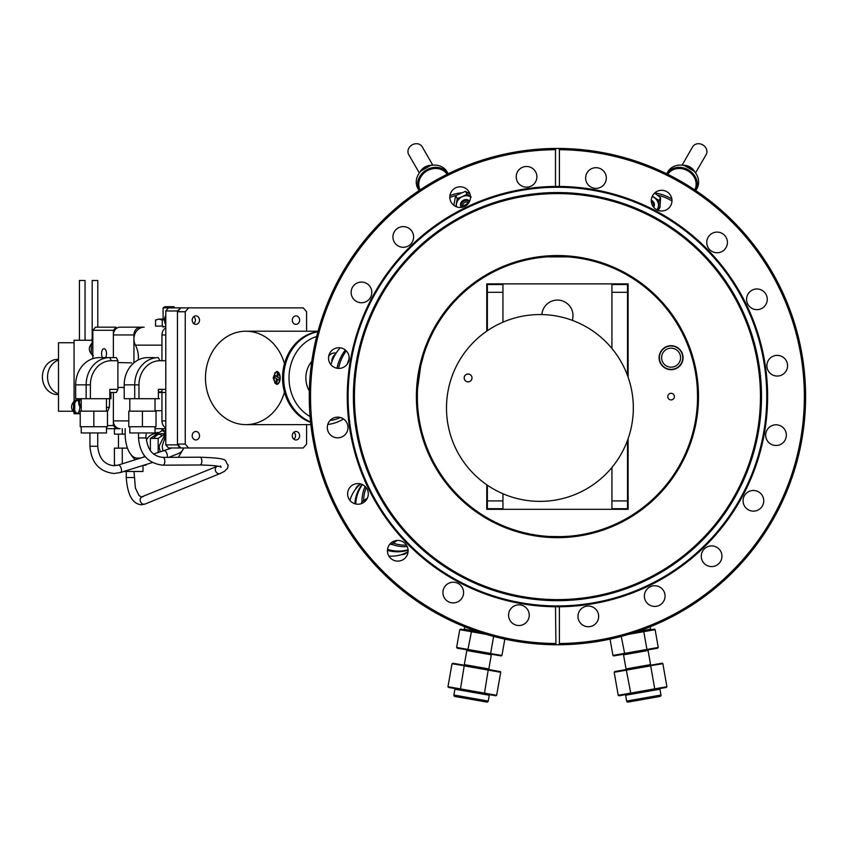 <?xml version="1.0" encoding="UTF-8"?>
<svg xmlns="http://www.w3.org/2000/svg" width="848" height="848" viewBox="0 0 848 848"><rect width="100%" height="100%" fill="white"/><g stroke="black" fill="none" stroke-linecap="round" stroke-linejoin="round"><path stroke-width="1.27" d="M557.443 186.433A210.177 210.177 0 0 1 559.404 186.443L555.482 186.443A210.177 210.177 0 0 0 347.267 396.61A210.177 210.177 0 0 0 555.482 606.765L557.443 606.776A210.177 210.177 0 0 1 555.482 606.765L555.928 644.756A248.157 248.157 0 0 0 557.443 644.766A248.157 248.157 0 0 0 558.959 644.756L555.928 644.756A248.157 248.157 0 0 1 309.276 396.61A248.157 248.157 0 0 1 555.928 148.453L558.959 148.453A248.157 248.157 0 0 0 557.443 148.442A248.157 248.157 0 0 0 555.928 148.453L555.482 149.693A246.916 246.916 0 0 0 310.527 396.61A246.916 246.916 0 0 0 555.482 643.515M557.443 600.236A203.637 203.637 0 0 0 761.069 396.61A203.637 203.637 0 0 0 557.443 192.973A203.637 203.637 0 0 0 353.807 396.61A203.637 203.637 0 0 0 557.443 600.236A203.637 203.637 0 0 1 353.807 396.61A203.637 203.637 0 0 1 557.443 192.973M557.443 537.653A141.054 141.054 0 0 1 416.389 396.61A141.054 141.054 0 0 1 557.443 255.555A141.054 141.054 0 0 1 698.487 396.61A141.054 141.054 0 0 1 557.443 537.653M557.443 255.863A140.736 140.736 0 0 0 416.697 396.61A140.736 140.736 0 0 0 557.443 537.346A140.736 140.736 0 0 0 698.18 396.61A140.736 140.736 0 0 0 557.443 255.863M558.959 148.453A248.157 248.157 0 0 1 805.6 396.61A248.157 248.157 0 0 1 558.959 644.756L559.404 643.515A246.916 246.916 0 0 0 804.36 396.61A246.916 246.916 0 0 0 559.404 149.693L558.959 148.453M595.974 167.692A10.335 10.335 0 0 0 585.639 178.038A10.335 10.335 0 0 0 595.974 188.373A10.335 10.335 0 0 0 606.32 178.038A10.335 10.335 0 0 0 595.974 167.692M661.631 190.302A10.335 10.335 0 0 0 651.296 200.637A10.335 10.335 0 0 0 661.631 210.982A10.335 10.335 0 0 0 671.976 200.637A10.335 10.335 0 0 0 661.631 190.302M717.09 232.098A10.335 10.335 0 0 0 706.755 242.433A10.335 10.335 0 0 0 717.09 252.768A10.335 10.335 0 0 0 727.425 242.433A10.335 10.335 0 0 0 717.09 232.098M756.925 288.977A10.335 10.335 0 0 0 746.579 299.312A10.335 10.335 0 0 0 756.925 309.647A10.335 10.335 0 0 0 767.26 299.312A10.335 10.335 0 0 0 756.925 288.977M777.224 355.376A10.335 10.335 0 0 0 766.889 365.721A10.335 10.335 0 0 0 777.224 376.056A10.335 10.335 0 0 0 787.559 365.721A10.335 10.335 0 0 0 777.224 355.376M776.015 424.806A10.335 10.335 0 0 0 765.67 435.141A10.335 10.335 0 0 0 776.015 445.486A10.335 10.335 0 0 0 786.35 435.141A10.335 10.335 0 0 0 776.015 424.806M753.406 490.462A10.335 10.335 0 0 0 743.071 500.797A10.335 10.335 0 0 0 753.406 511.143A10.335 10.335 0 0 0 763.741 500.797A10.335 10.335 0 0 0 753.406 490.462M711.61 545.921A10.335 10.335 0 0 0 701.275 556.256A10.335 10.335 0 0 0 711.61 566.591A10.335 10.335 0 0 0 721.955 556.256A10.335 10.335 0 0 0 711.61 545.921M654.73 585.745A10.335 10.335 0 0 0 644.395 596.091A10.335 10.335 0 0 0 654.73 606.426A10.335 10.335 0 0 0 665.065 596.091A10.335 10.335 0 0 0 654.73 585.745M588.332 606.055A10.335 10.335 0 0 0 577.986 616.39A10.335 10.335 0 0 0 588.332 626.725A10.335 10.335 0 0 0 598.667 616.39A10.335 10.335 0 0 0 588.332 606.055M518.902 604.836A10.335 10.335 0 0 0 508.567 615.171A10.335 10.335 0 0 0 518.902 625.517A10.335 10.335 0 0 0 529.237 615.171A10.335 10.335 0 0 0 518.902 604.836M453.245 582.226A10.335 10.335 0 0 0 442.91 592.572A10.335 10.335 0 0 0 453.245 602.907A10.335 10.335 0 0 0 463.58 592.572A10.335 10.335 0 0 0 453.245 582.226M397.786 540.441A10.335 10.335 0 0 0 387.451 550.776A10.335 10.335 0 0 0 397.786 561.122A10.335 10.335 0 0 0 408.121 550.776A10.335 10.335 0 0 0 397.786 540.441M357.962 483.561A10.335 10.335 0 0 0 347.616 493.896A10.335 10.335 0 0 0 357.962 504.231A10.335 10.335 0 0 0 368.297 493.896A10.335 10.335 0 0 0 357.962 483.561M337.652 417.152A10.335 10.335 0 0 0 327.317 427.498A10.335 10.335 0 0 0 337.652 437.833A10.335 10.335 0 0 0 347.998 427.498A10.335 10.335 0 0 0 337.652 417.152M338.871 347.722A10.335 10.335 0 0 0 328.526 358.068A10.335 10.335 0 0 0 338.871 368.403A10.335 10.335 0 0 0 349.206 358.068A10.335 10.335 0 0 0 338.871 347.722M361.471 282.066A10.335 10.335 0 0 0 351.136 292.412A10.335 10.335 0 0 0 361.471 302.747A10.335 10.335 0 0 0 371.816 292.412A10.335 10.335 0 0 0 361.471 282.066M403.266 226.617A10.335 10.335 0 0 0 392.931 236.952A10.335 10.335 0 0 0 403.266 247.287A10.335 10.335 0 0 0 413.601 236.952A10.335 10.335 0 0 0 403.266 226.617M460.146 186.783A10.335 10.335 0 0 0 449.811 197.128A10.335 10.335 0 0 0 460.146 207.463A10.335 10.335 0 0 0 470.481 197.128A10.335 10.335 0 0 0 460.146 186.783M526.555 166.484A10.335 10.335 0 0 0 516.209 176.819A10.335 10.335 0 0 0 526.555 187.154A10.335 10.335 0 0 0 536.89 176.819A10.335 10.335 0 0 0 526.555 166.484M555.482 606.765A210.177 210.177 0 0 0 557.443 606.776L559.404 606.765A210.177 210.177 0 0 0 767.61 396.61A210.177 210.177 0 0 0 559.404 186.443L559.404 149.693M555.482 149.693L555.482 186.443M559.404 643.515L559.404 606.765M671.086 369.421A11.734 11.734 0 0 0 682.831 357.686A11.734 11.734 0 0 0 671.086 345.942A11.734 11.734 0 0 0 659.352 357.686A11.734 11.734 0 0 0 671.086 369.421M628.124 293.98L627.499 293.026M614.715 284.515L611.927 284.133M486.763 293.98L487.377 293.026M500.172 284.515L502.949 284.133M617.386 509.319A11.734 11.734 0 0 0 617.969 508.705M496.917 508.705A11.734 11.734 0 0 0 497.49 509.319M697.491 392.274L697.544 398.125M697.522 399.567L697.491 400.839M697.448 402.111L697.554 397.85M697.554 396.853L697.342 388.819M567.28 536.371L559.139 536.71M417.322 396.853L417.333 397.85M557.443 256.488C544.458 256.88 544.458 256.88 557.443 256.488A140.111 140.111 0 0 0 417.322 396.61A140.111 140.111 0 0 0 557.443 536.72C544.458 536.328 544.458 536.328 557.443 536.72A140.111 140.111 0 0 0 697.554 396.61A140.111 140.111 0 0 0 557.443 256.488M548.953 256.743L547.416 256.849M423.777 354.57L420.735 365.87L417.545 388.819M417.534 388.946L417.47 390.207M417.386 392.592L417.396 401.125M549.197 536.477L567.503 536.72L549.016 536.72M671.086 393.292A3.318 3.318 0 0 0 667.768 396.61A3.318 3.318 0 0 0 671.086 399.917A3.318 3.318 0 0 0 674.404 396.61A3.318 3.318 0 0 0 671.086 393.292M671.086 345.698A11.989 11.989 0 0 0 659.097 357.686A11.989 11.989 0 0 0 671.086 369.675A11.989 11.989 0 0 0 683.075 357.686A11.989 11.989 0 0 0 671.086 345.698M486.763 484.77L486.763 509.319L628.124 509.319L628.124 438.681M628.124 377.233L628.124 283.889L486.763 283.889L486.763 331.144M347.235 364.142A41.414 35.86 -90 0 1 348.825 359.743M346.281 350.86A41.414 35.86 90 0 0 338.522 368.392M420.131 189.899A15.571 13.483 -30 0 1 419.41 188.235A15.571 13.483 -30 0 1 428.007 170.331A15.571 13.483 -30 0 1 447.076 174.338M419.092 190.588A16.812 14.564 -30 0 1 418.255 188.691A16.812 14.564 -30 0 1 427.604 169.335A16.812 14.564 -30 0 1 448.2 173.776L447.087 171.837A16.812 14.564 150 0 0 426.491 166.971A16.812 14.564 150 0 0 416.951 186.422A16.812 14.564 150 0 0 417.958 188.648L419.082 190.588M419.325 172.95L408.736 154.612A7.78 6.742 -30 0 1 408.27 153.583A7.78 6.742 -30 0 1 412.69 144.573A7.78 6.742 -30 0 1 422.219 146.831L432.809 165.169M467.693 202.852A19.462 16.854 150 0 0 466.813 201.962M465.245 200.658A19.462 16.854 150 0 0 464.11 199.916M419.792 172.335A11.681 10.112 -30 0 1 432.045 165.265M456.023 195.464A40.163 34.789 150 0 0 449.811 197.478M449.917 195.612A41.414 35.86 -30 0 1 461.068 192.835M467.619 192.56A41.414 35.86 -30 0 1 469.474 192.666M458.545 199.534A5.353 4.643 -30 0 1 459.733 197.701M468.584 200.287A5.353 4.643 -30 0 1 468.509 200.912M468.064 202.216A5.353 4.643 -30 0 1 462.414 205.481M461.068 205.205A5.353 4.643 -30 0 1 460.485 204.962M654.72 192.952A41.414 35.86 30 0 1 671.828 198.92M671.966 200.987A40.163 34.789 -150 0 0 657.688 195.199M655.981 198.814A5.353 4.643 30 0 1 656.331 199.534M667.8 174.338A15.571 13.483 30 0 1 668.881 172.886A15.571 13.483 30 0 1 688.682 171.381A15.571 13.483 30 0 1 694.756 189.899M666.676 173.776A16.812 14.564 30 0 1 667.906 172.112A16.812 14.564 30 0 1 689.35 170.522A16.812 14.564 30 0 1 695.795 190.588L696.918 188.648A16.812 14.564 -150 0 0 690.834 168.381A16.812 14.564 -150 0 0 669.22 169.844A16.812 14.564 -150 0 0 667.8 171.837L666.676 173.776M682.068 165.169L692.657 146.831A7.78 6.742 30 0 1 693.314 145.909A7.78 6.742 30 0 1 703.321 145.231A7.78 6.742 30 0 1 706.14 154.612L695.551 172.95M682.831 165.265A11.681 10.112 30 0 1 695.095 172.345M366.219 487.685A40.163 34.789 55 0 0 363.601 500.68M393.26 543.133A40.163 34.789 55 0 0 406.446 545.137M407.252 546.621A41.414 35.86 -125 0 1 391.575 544.278M361.948 501.846A41.414 35.86 -125 0 1 365.096 486.423M362.456 484.59A41.414 35.86 55 0 0 355.747 503.998M387.547 549.398A41.414 35.86 55 0 0 408.068 549.737M648.073 650.511L623.545 654.836L626.036 668.934L650.564 664.609L648.073 650.511A0.625 0.625 0 0 1 648.582 649.791M623.545 654.836A0.625 0.625 0 0 0 622.824 654.327L646.674 650.119L613.751 655.928L624.722 653.988L621.266 636.413M641.046 632.142L640.94 631.527L651.359 629.693A0.625 0.625 0 0 1 650.639 629.184L650.215 626.767M651.359 629.693L654.656 629.11L655.122 629.661L643.791 631.665L644.035 630.986M648.815 630.138L633.361 632.862M658.249 647.448L657.656 648.19L646.674 650.119L646.929 649.441L658.249 647.448L655.122 629.661M628.644 634.336L643.791 631.665L646.929 649.441L612.934 655.44L610.051 639.127M612.934 655.44L613.751 655.928M659.956 689.201L625.612 695.254L626.64 701.084L660.984 695.021L659.956 689.201A0.625 0.625 0 0 1 660.465 688.481M625.612 695.254A0.625 0.625 0 0 0 624.891 694.745M626.64 701.084A1.24 1.24 0 0 0 628.082 702.091L659.977 696.462A1.24 1.24 0 0 0 660.984 695.021M629.926 669.517L629.714 668.288M627.117 653.575L627.011 652.96M647.098 666.486L646.886 665.267M644.289 650.543L644.183 649.928M634.219 701.01L653.84 697.544M654.497 689.53L666.305 687.442L666.91 686.71L654.741 688.852L650.681 665.86L626.343 670.153L630.859 693.696L619.04 695.784L618.224 695.296L654.741 688.852L654.497 689.53L630.859 693.696M618.224 695.296L614.175 672.294L614.768 671.552L626.587 669.475L614.768 671.552M666.91 686.71L662.86 663.708L625.527 669.655L629.82 668.902L626.587 669.475L626.343 670.153L614.175 672.294M650.925 665.182L662.394 663.157L662.86 663.708M626.587 669.475L662.394 663.157M617.885 508.705L617.302 509.319A11.681 11.681 0 0 0 617.885 508.705L617.302 509.319M496.992 508.705A11.681 11.681 0 0 0 497.575 509.319L496.992 508.705M496.652 695.296L484.484 693.145L484.017 693.696L495.836 695.784L496.652 695.296L500.712 672.294L464.195 665.86L460.39 689.53L448.571 687.442L447.967 686.71L484.484 693.145L488.289 669.475L489.349 669.655A0.625 0.625 0 0 1 488.851 668.934L491.331 654.836A0.625 0.625 0 0 1 492.052 654.327M463.591 665.118L464.662 665.309L463.591 665.118A0.625 0.625 0 0 0 464.322 664.609L466.803 650.511A0.625 0.625 0 0 0 466.294 649.791M489.264 695.254L454.92 689.201L453.892 695.021L488.236 701.084L489.264 695.254A0.625 0.625 0 0 1 489.985 694.745M454.92 689.201A0.625 0.625 0 0 0 454.422 688.481M453.892 695.021A1.24 1.24 0 0 0 454.91 696.462L486.794 702.091A1.24 1.24 0 0 0 488.236 701.084M473.841 632.142L474.053 630.923M456.627 647.448L467.958 649.441L471.552 631.113L460.581 629.174L459.764 629.661L456.627 647.448L457.22 648.19L501.942 655.44L504.825 639.127M473.947 631.527L471.552 631.113M447.967 686.71L452.026 663.708L500.468 671.616L500.712 672.294M484.017 693.696L460.39 689.53M488.533 670.153L488.999 669.602L500.468 671.616M489.349 669.655L488.289 669.475M464.662 665.309L452.843 663.221L464.662 665.309M490.155 653.988L501.126 655.928L501.942 655.44M493.621 636.413L490.621 653.437L467.958 649.441L468.202 650.119M486.233 634.336L459.764 629.661M464.662 626.767L464.238 629.184L477.435 631.516M666.602 366.05A9.498 9.498 0 0 1 662.723 353.192A9.498 9.498 0 0 1 675.58 349.312A9.498 9.498 0 0 1 679.46 362.17A9.498 9.498 0 0 1 666.602 366.05M676.609 347.394A11.681 11.681 0 0 1 681.379 363.198A11.681 11.681 0 0 1 665.574 367.979A11.681 11.681 0 0 1 660.793 352.164A11.681 11.681 0 0 1 676.609 347.394M541.904 314.566A15.571 15.571 0 0 1 557.984 300.097A15.571 15.571 0 0 1 572.283 320.343M502.949 283.889L502.949 292.295L487.377 292.295L487.377 284.515L502.949 284.515M502.949 508.705L487.377 508.705L487.377 500.914L502.949 500.914L502.949 509.319M611.927 509.319L611.927 467.439M611.927 348.475L611.927 283.889M611.927 500.914L627.499 500.914L627.499 508.705L611.927 508.705M627.499 500.914L627.499 440.409M627.499 375.505L627.499 292.295L611.927 292.295M611.927 284.515L627.499 284.515L627.499 292.295M502.949 500.914L502.949 493.748M502.949 322.166L502.949 292.295M487.377 500.914L487.377 485.204M487.377 330.709L487.377 292.295M487.377 307.866L486.763 307.866M628.124 339.009L627.499 339.009M628.124 307.866L627.499 307.866M128.79 420.894L113.378 420.894A7.78 6.742 90 0 0 120.119 428.675L106.445 428.675M113.378 420.894L113.378 392.486L113.378 425.558L116.081 428.675M113.378 330.285L92.824 330.285L95.527 327.169L116.081 327.169L113.378 330.285L113.378 357.612L113.378 334.949L133.931 334.949A7.78 6.742 -90 0 1 140.673 327.169L120.119 327.169A7.78 6.742 90 0 0 113.378 334.949M140.673 327.169L144.181 327.169A11.83 10.25 90 0 0 135.245 333.2A11.83 10.25 90 0 0 135.426 345.147L161.957 345.147M133.931 362.817L133.931 334.949M122.61 387.419A9.731 4.865 -90 0 0 123.66 387.653M310.622 422.399A46.704 40.45 -90 0 1 282.532 377.922A46.704 40.45 -90 0 1 317.947 331.579A46.704 40.45 -90 0 0 282.532 377.922A46.704 40.45 -90 0 0 310.622 422.399M280.211 377.922C278.324 386.497 275.992 386.497 273.204 377.922C275.992 369.346 278.324 369.346 280.211 377.922M105.512 357.612A4.95 2.48 -90 0 0 106.509 353.637A4.95 2.48 -90 0 0 104.039 348.687A4.95 2.48 -90 0 0 101.559 353.637A4.95 2.48 -90 0 0 102.566 357.612M113.378 425.558L107.463 425.558M92.824 358.63L92.824 330.285M317.894 331.78A46.704 40.45 90 0 0 283.698 377.922A46.704 40.45 90 0 0 310.569 421.922M327.784 424.435A46.704 40.45 90 0 0 343.472 418.954M316.664 336.518A42.813 37.079 90 0 0 289.02 377.922A42.813 37.079 90 0 0 310.082 416.538M330.052 420.491A42.813 37.079 90 0 0 340.26 417.492M311.788 361.418A23.352 20.225 90 0 0 305.874 377.922A23.352 20.225 90 0 0 309.34 391.002M92.686 343.8L92.824 352.704M93.418 355.672L91.255 352.991L91.255 344.945L91.966 342.995M277.847 376.798L274.964 375.494L274.667 377.402L276.522 378.568L275.929 382.278L276.883 382.883L277.466 379.173L279.321 380.349L279.628 378.441L277.773 377.275L278.356 373.565L277.402 372.961L276.819 376.671M277.921 376.289L276.925 376.024M277.148 371.848A6.074 3.032 90 0 1 280.179 377.922A6.074 3.032 90 0 1 277.148 383.996A6.074 3.032 90 0 1 274.105 377.922A6.074 3.032 90 0 1 277.148 371.848M138.235 359.955A23.352 20.225 90 0 0 135.426 345.147M109.615 398.708L109.36 407.369L106.445 407.369M109.36 407.369L107.463 411.672M220.459 465.881L221.105 467.301C219.982 467.704 224.89 465.584 200.022 464.98L199.99 464.98A3.89 1.876 89.7 0 0 201.845 461.089A3.89 1.876 89.7 0 0 201.813 460.337A3.89 1.876 89.7 0 0 199.948 457.199L162.933 457.39A3.89 1.876 89.7 0 1 162.933 457.39A3.89 1.876 89.7 0 1 164.83 461.28A3.89 1.876 89.7 0 1 162.964 465.17A27.242 23.85 -90 0 1 162.858 465.17C147.965 463.453 139.856 454.369 138.521 437.928L138.521 432.957M162.858 457.39L162.933 457.39A19.462 17.034 -90 0 1 162.858 457.39C152.958 456.383 147.446 449.896 146.301 437.928L139.008 437.928M293.8 432.3A3.954 3.424 -90 0 1 295.496 435.713A3.954 3.424 -90 0 1 293.8 439.126M183.899 447.977L178.356 457.305M153.647 438.395A12.614 10.918 -90 0 1 162.18 433.657A12.614 10.918 -90 0 1 164.671 433.985M162.063 435.808A12.614 10.918 90 0 0 159.074 434.176M157.505 433.657L155.958 433.657A12.614 10.918 90 0 0 146.407 440.133M163.081 430.53L163.081 428.675M161.947 428.675L161.947 430.689M125.165 428.675L125.165 433.964A24.136 12.063 -90 0 0 130.263 453.669A24.136 12.063 -90 0 0 137.228 458.09L140.503 458.09M144.16 456.945L144.16 455.376M130.263 453.669L132.065 456.203A27.242 13.621 -90 0 0 135.436 459.68M155.025 432.565L159.138 432.565M165.084 432.469L162.18 430.53L150.382 438.395L150.382 450.701M162.18 430.53L165.784 430.53M150.382 438.395L158.173 438.395L158.173 452.556M162.975 451.051L162.159 446.26L164.809 438.034M160.208 451.92L159.042 446.26L164.523 435.331M164.66 434.07L158.173 438.395M75.663 413.093L75.663 413.591A6.816 3.413 -90 0 0 76.182 413.697A6.816 3.413 -90 0 0 76.278 413.697A6.816 3.413 -90 0 0 76.882 413.591L74.73 410.909L74.73 402.853L74.73 410.909M74.73 402.853L76.882 400.171A6.816 3.413 -90 0 0 76.278 400.065A6.816 3.413 -90 0 0 76.182 400.065A6.816 3.413 -90 0 0 75.663 400.171L75.663 400.669M79.776 406.266A6.816 3.413 90 0 1 79.797 406.881A6.816 3.413 90 0 1 76.384 413.697L78.429 413.697A6.816 3.413 -90 0 0 80.221 412.69M78.896 400.118A6.816 3.413 -90 0 0 78.429 400.065L76.384 400.065A6.816 3.413 90 0 1 78.663 401.804M73.511 410.909L73.511 402.853L75.101 400.298C70.405 404.687 70.405 409.075 75.101 413.464L73.511 410.909L73.511 402.853M192.199 435.713A4.229 3.668 -90 0 1 195.867 431.484A4.229 3.668 -90 0 1 199.534 435.713A4.229 3.668 -90 0 1 195.867 439.953A4.229 3.668 -90 0 1 192.199 435.713M292.306 435.713A4.229 3.668 -90 0 1 295.973 431.484A4.229 3.668 -90 0 1 299.641 435.713A4.229 3.668 -90 0 1 295.973 439.953A4.229 3.668 -90 0 1 292.306 435.713M292.306 320.131A4.229 3.668 -90 0 1 295.973 315.891A4.229 3.668 -90 0 1 299.641 320.131A4.229 3.668 -90 0 1 295.973 324.36A4.229 3.668 -90 0 1 292.306 320.131M192.199 320.131A4.229 3.668 -90 0 1 195.867 315.891A4.229 3.668 -90 0 1 199.534 320.131A4.229 3.668 -90 0 1 195.867 324.36A4.229 3.668 -90 0 1 192.199 320.131M306.584 331.218L306.584 311.757L303.224 307.866L168.476 307.866L165.784 310.983L165.784 444.871L168.476 447.977L303.224 447.977L306.584 444.087L306.584 424.625M177.465 311.757L180.836 307.866L177.465 310.983L177.465 444.871L180.158 447.977L180.836 447.977L177.465 444.087L177.465 311.757L185.246 311.757L185.246 444.087L177.465 444.087M188.616 307.866L185.246 311.757M185.246 444.087L188.616 447.977M274.805 383.116A42.654 36.941 90 0 0 274.9 382.024M275.07 377.657A42.654 36.941 90 0 0 275.017 375.537M274.9 373.83A42.654 36.941 90 0 0 274.805 372.728M284.451 363.718A46.704 40.45 90 0 0 239.687 331.769A46.704 40.45 90 0 0 205.47 377.922A46.704 40.45 90 0 0 239.687 424.074A46.704 40.45 90 0 0 284.451 392.126M123.808 471.477L142.994 471.477L142.994 465.467M145.877 464.566L145.877 465.255L143.672 465.255M117.607 465.255L114.416 465.255L114.416 448.126L127.465 448.126M122.282 463.803L122.282 448.126M125.165 434.123L114.416 434.123L114.416 428.675M122.282 434.123L122.282 428.675M81.228 407.899A5.915 2.957 90 0 1 80.327 407.04A5.915 2.957 90 0 1 79.988 406.489M81.228 406.955A4.759 2.374 90 0 1 81.026 406.966A4.759 2.374 90 0 1 79.659 406.097A4.759 2.374 90 0 1 79.415 398.708M81.228 399.026L79.786 399.938L79.426 403.224L80.666 405.503L81.228 405.143M165.784 310.983L177.465 310.983M165.784 444.871L177.465 444.871M129.797 426.735L129.797 432.957L155.025 432.957L155.025 426.735M165.784 360.718L159.869 360.718A24.136 20.903 90 0 0 138.977 384.854L138.977 398.708L158.396 398.708L158.396 389.37L165.784 389.37M154.41 357.612L147.806 357.612A27.242 23.596 90 0 0 124.211 384.854L134.726 384.854L134.726 398.708L138.977 398.708M134.726 398.708L124.211 398.708L124.211 384.854M159.869 360.718L158.322 357.612A27.242 23.596 90 0 0 134.726 384.854L138.977 384.854M159.53 398.708L158.396 398.708L159.53 398.708M142.411 426.735L156.032 426.735L156.032 411.163L128.79 411.163L128.79 426.735L142.411 426.735L142.411 411.163M159.53 392.486L164.925 392.486L159.53 392.486M336.995 368.233A41.414 35.86 -90 0 1 345.359 350.023M330.89 364.64A41.414 35.86 -90 0 1 340.228 347.818M164.904 306.7L163.113 307.856L174.942 307.856L173.787 306.7L164.904 306.7M173.14 306.7L173.787 306.7M156.202 319.76L155.544 320.12L155.544 326.13L162.286 326.13L162.286 320.12L158.915 319.071L162.286 320.12L164.533 319.558M155.544 320.12L158.915 319.071L163.113 319.071M162.286 326.13L165.784 326.915M163.897 319.071L158.915 319.071M81.228 426.735L81.228 432.957L106.445 432.957L106.445 426.735M117.904 360.718L116.346 357.612L99.237 357.612A27.242 23.596 90 0 0 75.642 384.854L86.146 384.854L86.146 398.708L109.816 398.708L109.816 389.37L117.904 389.37L117.904 360.718L111.3 360.718A24.136 20.903 90 0 0 90.407 384.854L90.407 398.708M86.146 398.708L75.642 398.708L75.642 384.854M110.961 398.708L109.816 398.708L110.961 398.708L110.961 392.486L116.346 392.486L117.904 389.37M109.816 392.486L116.346 392.486M116.346 357.612L105.841 357.612M111.3 360.718L109.742 357.612A27.242 23.596 90 0 0 86.146 384.854L90.407 384.854M93.842 426.735L107.463 426.735L107.463 411.163L80.221 411.163L80.221 426.735L93.842 426.735L93.842 411.163M58.491 394.585L57.632 394.585A17.596 15.232 90 0 1 42.4 376.989A17.596 15.232 90 0 1 57.632 359.393L58.491 359.393M97.785 327.169L97.785 280.465L92.178 280.465L92.178 337.886M85.044 340.249L85.044 280.465L79.436 280.465L79.436 340.249M91.997 340.249L74.073 340.249L74.073 400.85M74.073 412.902L74.073 413.729L80.221 413.729M74.073 342.74L58.491 342.74L58.491 411.238L72.674 411.238M58.491 380.19L58.491 379.522M58.491 360.103A17.596 15.232 90 0 0 47.541 376.989A17.596 15.232 90 0 0 58.491 393.875M92.824 335.691A9.741 8.438 90 0 0 91.987 339.931A9.741 8.438 90 0 0 92.824 344.171M165.784 430.975A8.406 7.282 90 0 0 165.784 440.451M165.784 327.932A7.78 6.742 90 0 0 161.957 334.949L165.784 334.949M165.784 420.894L161.957 420.894A7.78 6.742 90 0 0 165.784 427.911M161.957 420.894L161.957 389.37M161.957 360.718L161.957 334.949M193.694 316.717A3.954 3.424 -90 0 1 193.704 323.544M165.784 315.403A8.406 7.282 90 0 0 164.523 320.131A8.406 7.282 90 0 0 165.784 324.869M467.99 381.812A3.89 3.89 0 0 0 471.986 378.028A3.89 3.89 0 0 0 468.191 374.032A3.89 3.89 0 0 0 464.206 377.816A3.89 3.89 0 0 0 467.99 381.812M503.86 494.13A93.407 93.407 0 0 0 626.089 444.002A93.407 93.407 0 0 0 575.951 321.784A93.407 93.407 0 0 0 453.733 371.912A93.407 93.407 0 0 0 503.86 494.13M466.58 381.547A3.922 3.922 0 0 0 471.711 379.438A3.922 3.922 0 0 0 469.601 374.307A3.922 3.922 0 0 0 464.471 376.406A3.922 3.922 0 0 0 466.58 381.547M360.676 483.922A41.414 35.86 55 0 0 349.927 500.405M354.793 503.744A41.414 35.86 -125 0 1 362.107 484.431M408.1 550.119A41.414 35.86 -125 0 1 387.462 550.384M388.925 556.097A41.414 35.86 55 0 0 408.089 551.635M349.111 356.658L348.782 360.983M328.664 356.383A8.406 7.282 -90 0 1 334.515 352.98L336.232 352.98M331.854 361.736A8.406 7.282 -90 0 1 332.861 357.114A8.406 7.282 -90 0 1 335.543 354.072M333.9 357.029L332.904 357.019M367.29 498.348A9.339 8.088 55 0 0 365.87 500.543M364.301 500.341A9.339 8.088 -125 0 1 365.138 499.663L364.269 500.256M367.428 498.052L361.63 502.069L361.672 503.542M367.396 498.126L365.138 499.663M364.258 500.225L364.672 501.762M394.246 541.066A9.339 8.088 55 0 0 396.8 540.494M389.953 544.034L391.182 544.543L397.15 540.462M392.613 541.83L393.811 542.699L391.182 544.543M393.811 542.699L397.076 540.462M355.588 489.148A8.406 7.282 -125 0 1 358.132 485.533L360.495 483.879M408.068 551.825L405.715 553.479A8.406 7.282 -125 0 1 401.443 554.624M453.775 205.407L455.641 195.697L457.252 198.485L462.383 196.651A9.339 8.088 -30 0 1 470.47 196.651M471.276 197.118L467.089 194.097L462.383 196.651A9.339 8.088 150 0 0 456.531 203.7A9.339 8.088 150 0 0 456.553 206.817M469.622 201.262A5.109 4.42 150 0 0 463.761 200.054A5.109 4.42 150 0 0 461.45 207.336M457.252 198.485L455.874 206.541M455.641 195.697L465.478 191.309L467.089 194.097M470.046 194.15L465.478 191.309M462.584 207.071A3.943 3.424 -30 0 0 462.658 207.156A3.943 3.424 -30 0 1 468.87 202.672M469.485 201.548A5.035 4.367 150 0 0 463.549 201.379A5.035 4.367 150 0 0 461.471 207.378M651.815 203.859A3.943 3.424 30 0 1 652.451 205.375M653.543 207.071A5.035 4.367 -150 0 0 651.328 201.379M651.306 200.393A5.109 4.42 30 0 1 653.66 202.63A5.109 4.42 30 0 1 653.607 207.156M660.592 197.743L658.981 200.531L658.398 210.092L660.009 207.315L660.592 197.743L654.635 193.037M658.981 200.531L652.335 196.132M652.165 196.503A9.339 8.088 30 0 1 656.861 209.806M653.819 206.817A5.109 4.42 -150 0 0 651.306 200.149M546.854 256.891L568.022 256.891M559.32 536.72L558.397 536.72M557.443 187.27A209.339 209.339 0 0 0 348.104 396.61A209.339 209.339 0 0 0 557.443 605.938A209.339 209.339 0 0 0 766.772 396.61A209.339 209.339 0 0 0 557.443 187.27M557.443 192.549A204.05 204.05 0 0 1 761.493 396.61A204.05 204.05 0 0 1 557.443 600.66A204.05 204.05 0 0 1 353.383 396.61A204.05 204.05 0 0 1 557.443 192.549M557.443 193.588A203.011 203.011 0 0 0 354.432 396.61A203.011 203.011 0 0 0 557.443 599.621A203.011 203.011 0 0 0 760.455 396.61A203.011 203.011 0 0 0 557.443 193.588M427.795 166.399A13.695 11.861 150 0 0 422.898 169.218M691.989 169.229A13.695 11.861 -150 0 0 687.081 166.399M637.452 631.516L650.639 629.184M464.322 664.609L488.851 668.934M491.331 654.836L466.803 650.511M97.213 446.26L89.941 446.26L89.941 432.957M167.13 457.369A3.89 1.876 -107.4 0 0 167.183 454.422A3.89 1.876 -107.4 0 0 164.353 450.659A3.89 1.876 -107.4 0 0 164.067 450.701A3.89 1.876 -107.4 0 0 163.812 450.829M117.967 465.192A3.89 1.876 72.6 0 1 118.201 465.086A3.89 1.876 72.6 0 1 118.476 465.043A3.89 1.876 72.6 0 1 121.232 468.52A3.89 1.876 72.6 0 1 120.522 472.516A3.89 1.876 72.6 0 1 120.246 472.559M91.255 352.991L91.255 344.945M161.957 410.697L155.025 410.697M158.396 391.871L161.957 391.871M145.814 437.928L146.301 432.957M199.99 464.98L162.858 465.17M143.238 496.621A3.89 3.339 67.9 0 0 142.146 496.833A3.89 3.339 67.9 0 0 140.312 501.073A3.89 3.339 67.9 0 0 143.98 504.253A3.89 3.339 67.9 0 0 143.99 504.253A3.89 3.339 67.9 0 0 145.082 504.041L220.183 473.502A3.89 3.339 -112.1 0 1 219.091 473.714A3.89 3.339 -112.1 0 1 215.318 469.909A3.89 3.339 -112.1 0 1 217.258 466.283L217.544 466.167M133.518 477.519L126.257 477.519L126.257 471.477M137.228 458.09L137.927 458.895M75.663 413.548A6.816 3.413 90 0 1 73.511 410.549M73.511 403.203A6.816 3.413 90 0 1 75.663 400.214M420.831 171.126L430.466 165.561M684.41 165.561L694.046 171.126M245.92 424.625L310.866 424.625M245.92 331.218L318.053 331.218M152.386 462.52L120.522 472.516L114.067 473.502C99.29 471.774 91.255 462.69 89.941 446.26M145.156 456.637L118.201 465.086L114.067 465.722C104.315 464.736 98.866 458.249 97.732 446.26L97.732 432.957M171.837 447.977L153.541 454.009M183.846 447.977L181.684 451.549L178.737 453.404L168.805 457.358M329.141 354.57L330.254 354.57M92.845 355.556C88.16 351.157 88.16 346.768 92.845 342.38M165.784 428.675L155.025 428.675M199.98 457.199C232.606 458.376 223.141 460.422 228.207 465.107L227.593 468.149L224.381 471.403L220.183 473.502M134.048 471.477L135.373 487.992L138.913 495.402L141.436 496.981L217.258 466.283M145.082 504.041L141.436 504.761C132.521 503.988 127.465 494.903 126.257 477.519M118.476 448.126L118.476 434.123M79.659 406.097L80.327 407.04M155.025 411.163L155.025 398.708M129.797 411.163L129.797 398.708M163.113 327.169L163.113 326.353M163.113 319.887L163.113 307.856M106.445 411.163L106.445 398.708M124.211 387.388L117.904 387.515M131.652 362.849L117.904 362.573M81.228 411.163L81.228 398.708"/></g></svg>
